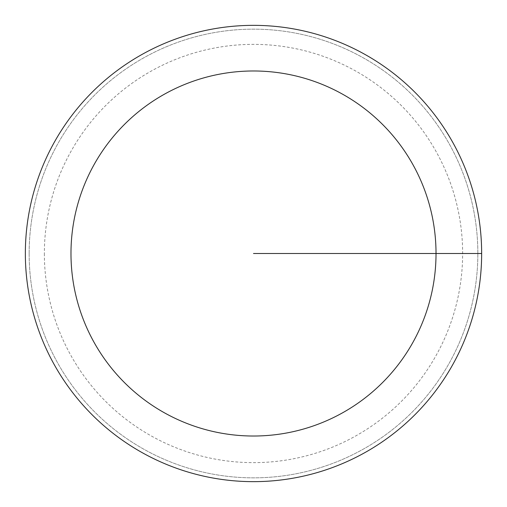 <?xml version="1.0" encoding="UTF-8"?>
<svg xmlns="http://www.w3.org/2000/svg" width="507" height="507" viewBox="0 0 507 507"><rect width="100%" height="100%" fill="white"/><g stroke="black" fill="none" stroke-linecap="round" stroke-linejoin="round"><path stroke-width="0.38" stroke-dasharray="2.54 1.9" d="M29.153 253.5A224.348 224.348 0 0 1 253.5 29.153A224.348 224.348 0 0 1 477.848 253.5A224.348 224.348 0 0 1 253.5 477.848A224.348 224.348 0 0 1 29.153 253.5A224.348 224.348 0 0 1 253.5 29.153A224.348 224.348 0 0 1 477.848 253.5A224.348 224.348 0 0 1 253.5 477.848A224.348 224.348 0 0 1 29.153 253.5M25.35 253.5A228.15 228.15 0 0 0 253.5 481.65A228.15 228.15 0 0 0 481.65 253.5A228.15 228.15 0 0 1 253.5 481.65A228.15 228.15 0 0 1 25.35 253.5A228.15 228.15 0 0 1 253.5 25.35A228.15 228.15 0 0 1 481.65 253.5A228.15 228.15 0 0 0 253.5 25.35A228.15 228.15 0 0 0 25.35 253.5A228.15 228.15 0 0 0 253.5 481.65A228.15 228.15 0 0 0 481.65 253.5A228.15 228.15 0 0 0 253.5 25.35A228.15 228.15 0 0 0 25.35 253.5M44.363 253.5A209.138 209.138 0 0 0 253.5 462.638A209.138 209.138 0 0 0 462.638 253.5A209.138 209.138 0 0 0 253.5 44.363A209.138 209.138 0 0 0 44.363 253.5"/><path stroke-width="0.76" d="M481.65 253.5A228.15 228.15 0 0 0 253.5 25.35A228.15 228.15 0 0 0 25.35 253.5A228.15 228.15 0 0 0 253.5 481.65A228.15 228.15 0 0 0 481.65 253.5L253.5 253.5M436.02 253.5A182.52 182.52 0 0 0 253.5 70.98A182.52 182.52 0 0 0 70.98 253.5A182.52 182.52 0 0 0 253.5 436.02A182.52 182.52 0 0 0 436.02 253.5"/></g></svg>
